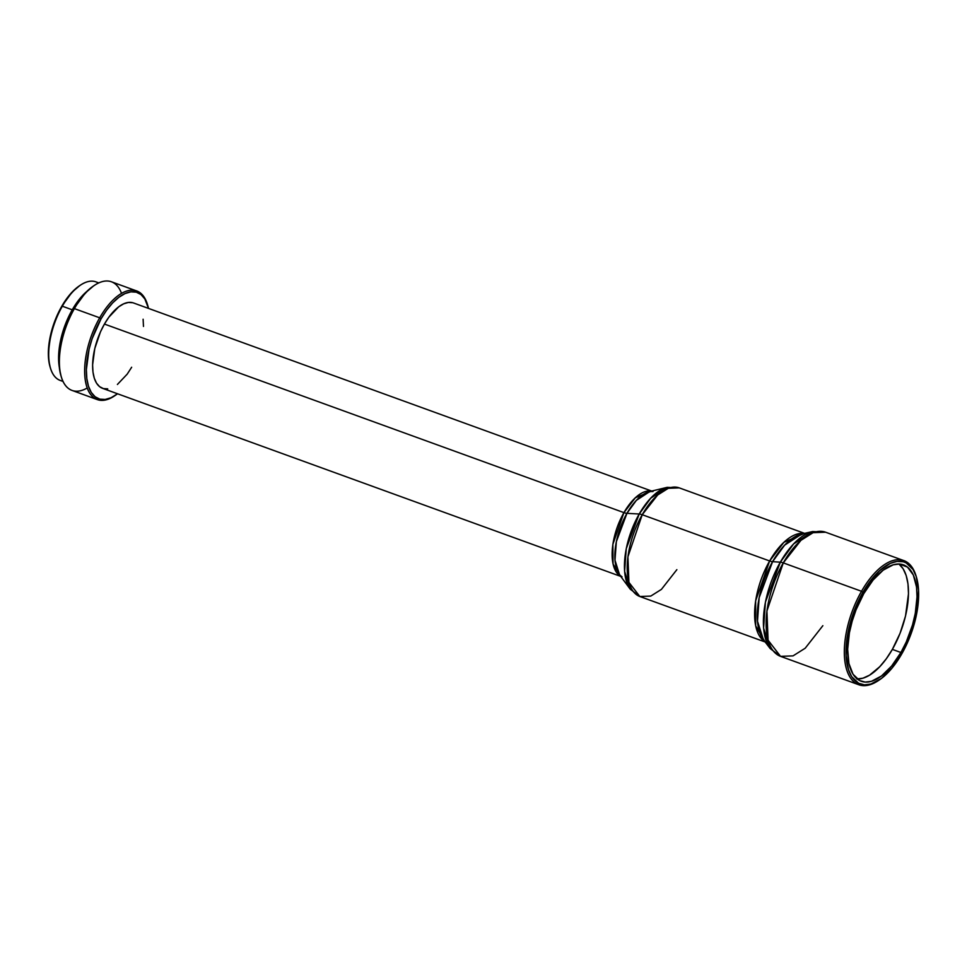 <?xml version="1.0" encoding="UTF-8"?>
<svg xmlns="http://www.w3.org/2000/svg" width="967" height="967" viewBox="0 0 967 967"><rect width="100%" height="100%" fill="white"/><g stroke="black" fill="none" stroke-linecap="round" stroke-linejoin="round"><path stroke-width="1.45" d="M857.209 678.991A61.912 29.288 109.9 0 0 892.36 649.389L900.906 652.495A61.912 29.288 -70.1 0 1 861.222 681.252A61.912 29.288 -70.1 0 1 863.785 593.617L856.073 609.754L852.157 621.225L849.401 632.781L847.66 649.268L848.905 663.495L853.027 674.241L859.687 680.587L865.247 682.073L871.46 681.3L881.493 675.969L891.598 666.082L900.906 652.495L906.272 641.943L912.534 624.887L915.29 613.344L917.03 596.857L916.535 587.029L913.344 575.002L907.481 567.109L899.455 564.039L893.23 564.813L883.197 570.143L873.092 580.031L863.785 593.617A61.912 29.288 -70.1 0 1 903.468 564.861A61.912 29.288 -70.1 0 1 900.906 652.495L892.36 649.389A61.912 29.288 109.9 0 0 898.935 564.015L903.118 568.765L906.176 575.498L907.989 583.935L908.484 593.75L905.523 615.991L900.072 633.264L892.36 649.389L886.28 658.805L879.728 666.734L869.551 675.184L862.915 678.193L856.702 678.967M916.462 577.287L916.087 576.03A66.034 31.234 109.9 0 0 861.524 591.284L862.915 592.251A64.801 30.654 -70.1 0 1 916.462 577.287A64.801 30.654 -70.1 0 1 901.776 653.861A64.801 30.654 -70.1 0 1 879.16 680.055A64.801 30.654 -70.1 0 1 847.056 663.942A64.801 30.654 -70.1 0 1 862.915 592.251L861.524 591.284A66.034 31.234 -70.1 0 1 903.855 560.606A66.034 31.234 -70.1 0 1 916.269 576.67M783.27 562.891L861.524 591.284L783.27 562.891L800.918 540.348L813.09 532.684L825.588 532.213A66.034 31.234 109.9 0 0 783.27 562.891A8.256 2.502 -150.2 0 0 780.321 562.178A8.256 2.502 29.8 0 1 783.27 562.891A66.034 31.234 109.9 0 0 780.538 656.351L768.076 640.19L766.916 611.011L783.27 562.891M804.592 533.373L679.257 487.876L667.182 487.344L649.824 491.514A46.44 21.963 109.9 0 0 626.942 513.332L639.211 514.009A56.739 26.834 -70.1 0 1 667.182 487.344L650.718 498.186L639.211 514.009A8.256 2.502 29.8 0 1 642.221 514.722L657.669 494.995L668.318 488.299L679.257 487.876A57.778 27.33 109.9 0 0 642.221 514.722L769.635 560.969A57.778 27.33 -70.1 0 0 764.861 641.604L755.662 625.758L755.65 600.833L769.635 560.969A8.256 2.502 -150.2 0 0 772.585 561.67A58.769 27.801 109.9 0 1 801.812 533.989L812.655 531.548L793.617 543.913L780.321 562.178A65.043 30.763 -70.1 0 1 812.655 531.548L825.588 532.213L903.855 560.606M801.812 533.989L784.612 545.17L772.585 561.67L780.321 562.178L772.585 561.67L759.155 597.703L757.487 621.249L763.434 639.731A58.769 27.801 109.9 0 1 772.585 561.67A8.256 2.502 29.8 0 1 769.635 560.969A57.778 27.33 -70.1 0 1 804.109 533.482L783.886 542.318L769.635 560.969L642.221 514.722A8.256 2.502 -150.2 0 0 639.211 514.009L626.942 513.332L616.354 541.653L614.988 560.183L619.581 574.845A46.44 21.963 109.9 0 1 626.942 513.332A8.256 2.502 29.8 0 1 623.933 512.619A8.256 2.502 -150.2 0 0 626.942 513.332L636.359 500.374L649.824 491.514L653.027 491.526M620.609 576.223L613.066 564.063L612.873 544.361L623.933 512.619A45.401 21.479 -70.1 0 1 651.504 491.103L635.355 497.763L623.933 512.619L104.436 324.066L623.933 512.619A45.401 21.479 -70.1 0 0 620.609 576.223M651.722 491.055L133.531 302.973A45.401 21.479 109.9 0 0 104.436 324.066L100.495 331.802L94.778 348.555L92.602 364.873L92.977 372.077L94.307 378.254L96.543 383.186L99.613 386.679L103.384 388.589L107.724 388.855M147.818 305.705L147.443 304.46A57.778 27.33 109.9 0 0 99.698 317.805L101.088 318.772A56.545 26.75 -70.1 0 1 147.818 305.705A56.545 26.75 -70.1 0 1 148.519 308.413L144.82 298.9L140.989 294.56L136.287 292.179L130.883 291.853L124.985 293.593L118.82 297.328L112.631 302.925L106.636 310.165L101.088 318.772L99.698 317.805A57.778 27.33 -70.1 0 1 136.734 290.97A57.778 27.33 -70.1 0 1 147.625 305.101M136.734 290.97L111.435 281.784A57.778 27.33 109.9 0 0 74.399 308.63L99.698 317.805L74.399 308.63A57.778 27.33 -70.1 0 1 94.561 285.277A57.778 27.33 -70.1 0 1 121.528 293.412M94.561 285.277L93.473 285.99A56.545 26.75 109.9 0 0 73.746 308.848L64.789 328.78L59.773 349.776L59.011 359.664L59.471 368.632L61.126 376.332M72.247 309.815A52.411 24.791 -70.1 0 1 86.825 291.43L77.396 301.837L72.247 309.815L62.335 306.213L72.247 309.815A52.411 24.791 -70.1 0 0 59.313 367.242L58.6 356.92L61.102 338.087L67.702 318.747L72.247 309.815M98.791 282.908L95.926 281.868A52.411 24.791 109.9 0 0 62.335 306.213A52.411 24.791 -70.1 0 1 80.624 285.035A52.411 24.791 -70.1 0 1 98.38 283.101M80.624 285.035L79.536 285.748A51.178 24.211 109.9 0 0 61.683 306.43L53.572 324.477L50.804 334.038L48.35 352.435L48.761 360.546L50.26 367.52M79.657 285.664L72.126 292.094L61.683 306.43A51.178 24.211 109.9 0 0 50.079 366.916L50.453 368.161A52.411 24.791 -70.1 0 1 62.335 306.213A52.411 24.791 109.9 0 0 60.172 380.406L63.024 381.445M62.831 381.046A52.411 24.791 -70.1 0 1 50.453 368.161M93.618 285.894L85.277 293.001L73.746 308.848A56.545 26.75 109.9 0 0 60.921 375.667L61.296 376.925A57.778 27.33 -70.1 0 1 74.399 308.63A57.778 27.33 109.9 0 0 72.005 390.414L97.304 399.601A57.778 27.33 -70.1 0 1 99.698 317.805A57.778 27.33 109.9 0 0 85.543 381.735A57.778 27.33 109.9 0 0 114.179 396.107L115.266 395.394A56.545 26.75 -70.1 0 1 87.248 381.324A56.545 26.75 -70.1 0 1 101.088 318.772L92.131 338.704L89.073 349.268L86.365 369.587L86.825 378.556L88.481 386.256L91.273 392.409L95.092 396.748L99.794 399.129L105.198 399.456L111.096 397.727L117.539 393.774A56.545 26.75 -70.1 0 1 115.266 395.394M87.211 387.972A57.778 27.33 -70.1 0 1 61.296 376.925M114.71 395.757A57.778 27.33 -70.1 0 1 97.304 399.601M117.418 384.455L127.197 374.144L131.657 367.242M143.479 326.435L143.116 319.231M132.697 302.719L128.357 302.453L123.619 303.843L118.663 306.853L108.884 317.164L104.436 324.066A45.401 21.479 109.9 0 0 102.55 388.335L620.741 576.405M676.864 569.66L661.416 589.387L650.767 596.083L639.828 596.506L630.218 589.169A56.739 26.834 -70.1 0 1 639.211 514.009L626.278 548.603L624.609 571.267L630.218 589.169L619.581 574.845L622.059 576.876M639.828 596.506L628.925 582.352L627.909 556.823L642.221 514.722A57.778 27.33 109.9 0 0 639.828 596.506L765.163 641.991M822.857 625.685L805.209 648.216L793.037 655.88L780.538 656.351L770.191 648.567A65.043 30.763 -70.1 0 1 780.321 562.178L765.441 602.054L763.604 628.115L770.191 648.567L763.434 639.731M878.616 680.405A66.034 31.234 -70.1 0 1 858.793 684.757A66.034 31.234 -70.1 0 1 861.524 591.284A66.034 31.234 109.9 0 0 845.363 664.341A66.034 31.234 109.9 0 0 878.072 680.78L879.16 680.055M862.915 592.251L869.285 582.388L879.68 570.627L890.305 563.386L897.062 561.392L903.263 561.767L906.067 562.842L913.029 569.478L916.232 576.525L918.565 590.329L917.78 606.962L915.544 618.904L909.838 636.987L901.776 653.861L892.033 668.088L881.457 678.435L870.953 684.02L864.45 684.829L858.623 683.27L851.661 676.634L848.458 669.587L846.125 655.783L846.911 639.151L849.147 627.208L854.852 609.125L862.915 592.251M858.793 684.757L780.538 656.351"/></g></svg>
